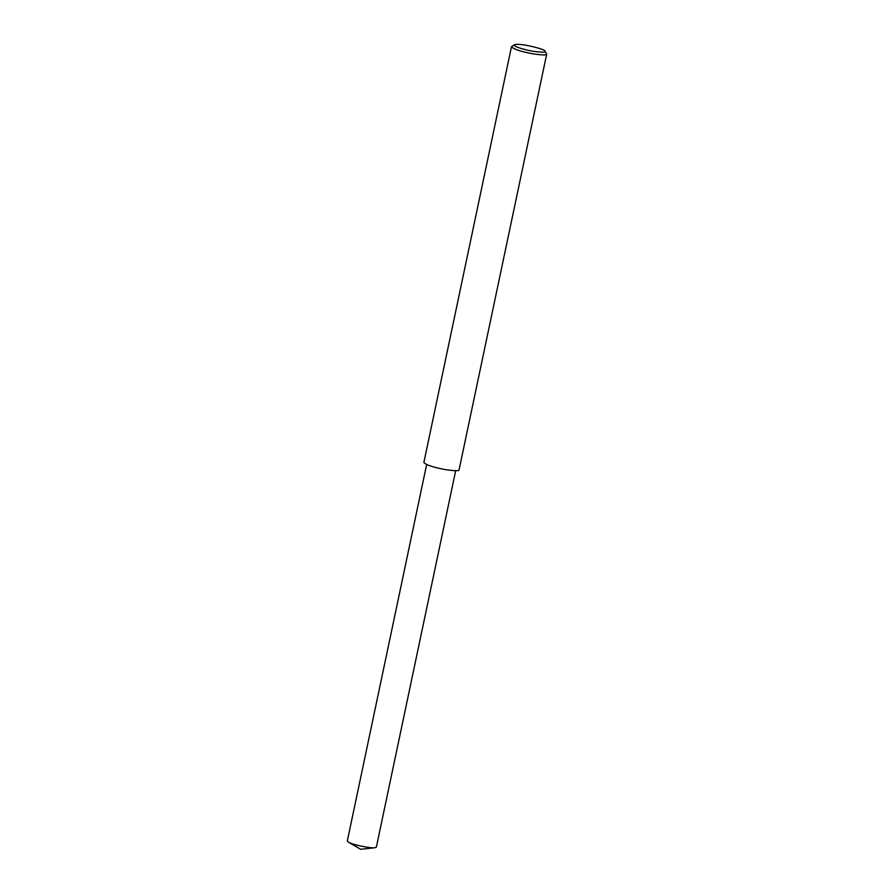 <?xml version="1.0" encoding="UTF-8"?>
<svg xmlns="http://www.w3.org/2000/svg" width="894" height="894" viewBox="0 0 894 894"><rect width="100%" height="100%" fill="white"/><g stroke="black" fill="none" stroke-linecap="round" stroke-linejoin="round"><path stroke-width="1.34" d="M546.502 53.618L546.692 54.132C546.882 55.294 542.289 55.193 532.891 53.83C520.733 51.55 513.603 49.181 511.48 46.711L514.374 44.7C521.18 42.688 547.184 50.019 544.781 51.036L544.848 51.126C546.122 52.422 542.401 52.5 533.707 51.36C524.845 50.075 511.815 45.952 514.374 44.7M546.692 54.132L459.069 469.898C459.27 471.06 454.677 470.959 445.279 469.596C433.121 467.316 425.98 464.947 423.868 462.477L511.48 46.711M455.683 470.702L376.363 847.132L374.921 847.724C372.72 848.562 354.337 845.489 348.381 842.137L347.308 841.008L426.639 464.578M546.569 53.707L544.848 51.126M374.921 847.724L360.729 849.3L348.381 842.137"/></g></svg>
